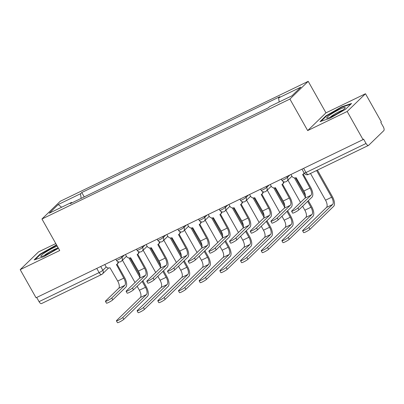 <?xml version="1.0" encoding="UTF-8"?>
<svg xmlns="http://www.w3.org/2000/svg" width="404" height="404" viewBox="0 0 404 404"><rect width="100%" height="100%" fill="white"/><g stroke="black" fill="none" stroke-linecap="round" stroke-linejoin="round"><path stroke-width="0.61" d="M55.782 243.561L38.501 251.919L20.2 269.65L36.052 297.783L363.039 139.612L347.182 111.474L365.484 93.743L325.972 112.857L308.207 81.33L60.246 201.278L41.95 219.008L289.905 99.061L307.671 130.588L347.182 111.474M365.484 93.743L381.336 121.882L380.805 122.397L383.275 126.78A3.272 1.424 64.2 0 1 383.8 130.643L368.701 145.268A3.272 1.424 64.2 0 1 368.534 145.389L308.464 174.442A3.272 1.424 -115.8 0 1 305.974 172.533L366.039 143.476A3.272 1.424 64.2 0 0 368.534 145.389M20.2 269.65L59.716 250.536L41.95 219.008M108.56 268.009L102.47 273.912A3.272 2.914 -134.1 0 1 101.783 274.387A3.272 1.424 -115.8 0 1 101.616 274.508L41.546 303.566A3.272 1.424 -115.8 0 1 39.057 301.652L99.121 272.594A3.272 0.419 -29.4 0 0 102.843 270.276L106.277 266.953M36.703 297.47L39.057 301.652M366.039 143.476L363.57 139.092L363.039 139.612M279.164 101.995L278.609 97.914L300.884 87.138L291.92 95.824L269.645 106.595L268.392 107.812L70.291 203.641L71.543 202.424L49.268 213.201L58.232 204.52L80.507 193.743L81.143 198.394M278.609 97.914L279.861 96.697L81.765 192.526L80.507 193.743M308.207 81.33L289.905 99.061M325.972 112.857L307.671 130.588M320.013 121.624L329.836 118.311L345.607 109.242L351.551 103.485L341.728 106.792L325.957 115.862L320.013 121.624M56.515 244.859L40.082 254.151L34.133 259.913L43.955 256.606L58.439 248.273M84.229 196.899L81.765 192.526M72.069 202.783L71.543 202.424M61.59 207.242L58.232 204.52M326.19 116.271L325.957 115.862M341.941 107.171L341.728 106.792M40.309 254.56L40.082 254.151M56.06 245.465L55.848 245.082M303.207 174.139L310.676 187.39A8.262 3.601 -115.8 0 1 312.004 197.142L298.96 209.777A3.762 0.485 150.6 0 1 295.4 212.08A3.762 0.485 150.6 0 1 292.627 213.1L291.592 211.262A3.762 0.485 -29.4 0 0 294.364 210.242A3.762 0.485 -29.4 0 0 297.925 207.939L310.969 195.304A6.136 2.671 64.2 0 0 309.979 188.062L302.611 174.533A3.272 2.914 -134.1 0 0 303.293 174.058A3.272 2.914 -134.1 0 0 304.02 172.801M310.969 195.304L304.869 198.253L291.824 210.893A3.762 0.485 -29.4 0 0 291.592 211.262M304.212 173.139A3.272 2.914 45.9 0 1 303.99 173.387L303.293 174.058M290.941 174.488L291.87 176.134A3.272 2.914 -134.1 0 0 296.112 177.679L303.879 191.011A6.136 2.671 64.2 0 1 304.869 198.253M317.433 170.109L332.341 196.561A8.262 3.601 -115.8 0 1 333.669 206.313L309.954 229.29A3.762 0.485 150.6 0 1 306.394 231.593A3.762 0.485 150.6 0 1 303.621 232.613L302.586 230.775A3.762 0.485 -29.4 0 0 305.358 229.755A3.762 0.485 -29.4 0 0 308.919 227.452L332.633 204.474A6.136 2.671 64.2 0 0 331.644 197.233L316.59 170.513M310.489 173.468L325.543 200.187A6.136 2.671 64.2 0 1 326.533 207.424L302.818 230.401A3.762 0.485 -29.4 0 0 302.586 230.775M282.522 184.143L289.991 197.394A8.262 3.601 -115.8 0 1 291.319 207.146L278.275 219.786A3.762 0.485 150.6 0 1 274.715 222.089A3.762 0.485 150.6 0 1 271.942 223.109L270.907 221.271A3.762 0.485 -29.4 0 0 273.68 220.251A3.762 0.485 -29.4 0 0 277.24 217.948L290.284 205.308A6.136 2.671 64.2 0 0 289.294 198.066L281.926 184.542A3.272 2.914 -134.1 0 0 282.608 184.062A3.272 2.914 -134.1 0 0 283.401 181.654M290.284 205.308L284.184 208.257L271.14 220.897A3.762 0.485 -29.4 0 0 270.907 221.271M284.083 181.876A3.272 2.914 45.9 0 1 283.305 183.391L282.608 184.062M270.256 184.492L271.185 186.138A3.272 2.914 -134.1 0 0 275.427 187.683L283.194 201.02A6.136 2.671 64.2 0 1 284.184 208.257M261.837 194.152L269.306 207.404A8.262 3.601 -115.8 0 1 270.635 217.155L257.59 229.79A3.762 0.485 150.6 0 1 254.03 232.093A3.762 0.485 150.6 0 1 251.258 233.113L250.222 231.275A3.762 0.485 -29.4 0 0 252.995 230.255A3.762 0.485 -29.4 0 0 256.55 227.952L269.599 215.317A6.136 2.671 64.2 0 0 268.609 208.075L261.242 194.546A3.272 2.914 -134.1 0 0 261.923 194.072A3.272 2.914 -134.1 0 0 262.711 191.658M269.599 215.317L263.499 218.266L250.455 230.906A3.762 0.485 -29.4 0 0 250.222 231.275M263.398 191.885A3.272 2.914 45.9 0 1 262.62 193.4L261.923 194.072M249.571 194.501L250.5 196.147A3.272 2.914 -134.1 0 0 254.742 197.692L262.509 211.024A6.136 2.671 64.2 0 1 263.499 218.266M345.137 107.545A10.635 1.364 -29.4 0 0 334.633 112.009A10.635 1.364 -29.4 0 0 326.745 118.125A10.635 1.364 -29.4 0 0 327.058 118.19A10.635 1.364 -29.4 0 0 336.613 114.024A10.635 1.364 -29.4 0 0 345.122 108.014A10.635 1.364 -29.4 0 0 345.137 107.545M342.678 110.196A8.055 1.03 -29.4 0 0 336.158 113.226A8.055 1.03 -29.4 0 0 330.194 117.231M321.013 121.286L326.422 116.044L341.703 107.252L350.834 104.176M57.257 246.172A10.635 1.364 -29.4 0 0 46.334 251.753A10.635 1.364 -29.4 0 0 40.865 256.419A10.635 1.364 -29.4 0 0 41.183 256.479A10.635 1.364 -29.4 0 0 48.934 253.298A10.635 1.364 -29.4 0 0 58.025 247.541M56.797 248.485A8.055 1.03 -29.4 0 0 50.283 251.515A8.055 1.03 -29.4 0 0 44.314 255.52M35.133 259.575L40.546 254.333L56.732 245.238M308.338 200.687L311.656 206.57A8.262 3.601 -115.8 0 1 312.984 216.317L289.269 239.294A3.762 0.485 150.6 0 1 285.709 241.597A3.762 0.485 150.6 0 1 282.936 242.617L281.901 240.779A3.762 0.485 -29.4 0 0 284.674 239.759A3.762 0.485 -29.4 0 0 288.229 237.456L311.949 214.479A6.136 2.671 64.2 0 0 310.959 207.242L307.646 201.364M302.626 206.227L304.858 210.191A6.136 2.671 64.2 0 1 305.848 217.433L282.133 240.41A3.762 0.485 -29.4 0 0 281.901 240.779M300.51 202.475L287.936 180.159M305.363 197.309L294.44 177.927M295.496 177.891L305.434 195.526M287.653 210.696L290.966 216.574A8.262 3.601 -115.8 0 1 292.299 226.326L268.579 249.303A3.762 0.485 150.6 0 1 265.024 251.601A3.762 0.485 150.6 0 1 262.252 252.626L261.216 250.788A3.762 0.485 -29.4 0 0 263.989 249.763A3.762 0.485 -29.4 0 0 267.544 247.465L291.259 224.488A6.136 2.671 64.2 0 0 290.274 217.246L286.961 211.368M281.941 216.231L284.174 220.195A6.136 2.671 64.2 0 1 285.163 227.437L261.449 250.414A3.762 0.485 -29.4 0 0 261.216 250.788M279.826 212.479L267.251 190.163M284.679 207.313L273.755 187.931M274.811 187.895L284.749 205.535M241.153 204.156L248.617 217.408A8.262 3.601 -115.8 0 1 249.95 227.159L236.901 239.799A3.762 0.485 150.6 0 1 233.345 242.097A3.762 0.485 150.6 0 1 230.573 243.122L229.538 241.284A3.762 0.485 -29.4 0 0 232.31 240.259A3.762 0.485 -29.4 0 0 235.865 237.961L248.909 225.321A6.136 2.671 64.2 0 0 247.925 218.079L240.557 204.555A3.272 2.914 -134.1 0 0 241.238 204.076A3.272 2.914 -134.1 0 0 242.026 201.667M248.909 225.321L242.814 228.27L229.77 240.91A3.762 0.485 -29.4 0 0 229.538 241.284M242.713 201.889A3.272 2.914 45.9 0 1 241.935 203.404L241.238 204.076M228.886 204.505L229.815 206.151A3.272 2.914 -134.1 0 0 234.057 207.696L241.824 221.033A6.136 2.671 64.2 0 1 242.814 228.27M220.468 214.165L227.932 227.417A8.262 3.601 -115.8 0 1 229.26 237.163L216.216 249.803A3.762 0.485 150.6 0 1 212.661 252.106A3.762 0.485 150.6 0 1 209.888 253.126L208.853 251.288A3.762 0.485 -29.4 0 0 211.625 250.268A3.762 0.485 -29.4 0 0 215.181 247.965L228.225 235.325A6.136 2.671 64.2 0 0 227.24 228.088L219.872 214.559A3.272 2.914 -134.1 0 0 220.554 214.085A3.272 2.914 -134.1 0 0 221.341 211.671M228.225 235.325L222.129 238.279L209.08 250.914A3.762 0.485 -29.4 0 0 208.853 251.288M222.028 211.898A3.272 2.914 45.9 0 1 221.251 213.413L220.554 214.085M208.201 214.509L209.131 216.16A3.272 2.914 -134.1 0 0 213.373 217.7L221.139 231.037A6.136 2.671 64.2 0 1 222.129 238.279M199.783 224.169L207.247 237.421A8.262 3.601 -115.8 0 1 208.575 247.172L195.531 259.812A3.762 0.485 150.6 0 1 191.976 262.11A3.762 0.485 150.6 0 1 189.203 263.135L188.168 261.297A3.762 0.485 -29.4 0 0 190.941 260.272A3.762 0.485 -29.4 0 0 194.496 257.974L207.54 245.334A6.136 2.671 64.2 0 0 206.555 238.092L199.187 224.568A3.272 2.914 -134.1 0 0 199.869 224.089A3.272 2.914 -134.1 0 0 200.657 221.675M207.54 245.334L201.444 248.283L188.395 260.923A3.762 0.485 -29.4 0 0 188.168 261.297M201.344 221.902A3.272 2.914 45.9 0 1 200.561 223.417L199.869 224.089M187.517 224.518L188.441 226.164A3.272 2.914 -134.1 0 0 192.688 227.71L200.455 241.042A6.136 2.671 64.2 0 1 201.444 248.283M266.968 220.7L270.281 226.583A8.262 3.601 -115.8 0 1 271.609 236.33L247.894 259.307A3.762 0.485 150.6 0 1 244.339 261.61A3.762 0.485 150.6 0 1 241.567 262.63L240.531 260.792A3.762 0.485 -29.4 0 0 243.304 259.772A3.762 0.485 -29.4 0 0 246.859 257.469L270.574 234.492A6.136 2.671 64.2 0 0 269.589 227.255L266.276 221.372M261.257 226.24L263.489 230.204A6.136 2.671 64.2 0 1 264.479 237.446L240.764 260.418A3.762 0.485 -29.4 0 0 240.531 260.792M259.141 222.488L246.566 200.172M263.994 217.322L253.071 197.935M254.121 197.904L264.059 215.539M246.283 230.709L249.596 236.587A8.262 3.601 -115.8 0 1 250.924 246.339L227.21 269.316A3.762 0.485 150.6 0 1 223.654 271.614A3.762 0.485 150.6 0 1 220.882 272.639L219.847 270.801A3.762 0.485 -29.4 0 0 222.619 269.776A3.762 0.485 -29.4 0 0 226.174 267.478L249.889 244.501A6.136 2.671 64.2 0 0 248.904 237.259L245.592 231.381M240.572 236.244L242.804 240.208A6.136 2.671 64.2 0 1 243.794 247.45L220.074 270.428A3.762 0.485 -29.4 0 0 219.847 270.801M238.456 232.492L225.881 210.176M243.309 227.326L232.386 207.944M233.436 207.909L243.375 225.548M225.599 240.713L228.911 246.591A8.262 3.601 -115.8 0 1 230.24 256.343L206.525 279.321A3.762 0.485 150.6 0 1 202.97 281.623A3.762 0.485 150.6 0 1 200.197 282.643L199.162 280.805A3.762 0.485 -29.4 0 0 201.934 279.785A3.762 0.485 -29.4 0 0 205.49 277.482L229.204 254.505A6.136 2.671 64.2 0 0 228.22 247.268L224.907 241.385M219.887 246.253L222.119 250.217A6.136 2.671 64.2 0 1 223.104 257.454L199.389 280.432A3.762 0.485 -29.4 0 0 199.162 280.805M217.771 242.501L205.197 220.185M222.624 237.335L211.701 217.948M212.751 217.918L222.69 235.552M179.098 234.179L186.562 247.43A8.262 3.601 -115.8 0 1 187.89 257.176L174.846 269.816A3.762 0.485 150.6 0 1 171.291 272.119A3.762 0.485 150.6 0 1 168.518 273.139L167.483 271.301A3.762 0.485 -29.4 0 0 170.256 270.281A3.762 0.485 -29.4 0 0 173.811 267.978L186.855 255.338A6.136 2.671 64.2 0 0 185.87 248.101L178.502 234.572A3.272 2.914 -134.1 0 0 179.184 234.093A3.272 2.914 -134.1 0 0 179.972 231.684M186.855 255.338L180.755 258.292L167.711 270.927A3.762 0.485 -29.4 0 0 167.483 271.301M180.654 231.911A3.272 2.914 45.9 0 1 179.876 233.421L179.184 234.093M166.832 234.522L167.756 236.168A3.272 2.914 -134.1 0 0 172.003 237.714L179.77 251.051A6.136 2.671 64.2 0 1 180.755 258.292M204.914 250.722L208.227 256.601A8.262 3.601 -115.8 0 1 209.555 266.352L185.84 289.325A3.762 0.485 150.6 0 1 182.285 291.627A3.762 0.485 150.6 0 1 179.512 292.647L178.477 290.814A3.762 0.485 -29.4 0 0 181.25 289.789A3.762 0.485 -29.4 0 0 184.805 287.491L208.52 264.514A6.136 2.671 64.2 0 0 207.535 257.272L204.222 251.394M199.202 256.257L201.434 260.221A6.136 2.671 64.2 0 1 202.419 267.463L178.704 290.441A3.762 0.485 -29.4 0 0 178.477 290.814M197.086 252.505L184.512 230.189M201.939 247.339L191.016 227.957M192.067 227.922L202.005 245.561M158.413 244.183L165.877 257.434A8.262 3.601 -115.8 0 1 167.206 267.185L154.161 279.821A3.762 0.485 150.6 0 1 150.606 282.123A3.762 0.485 150.6 0 1 147.834 283.143L146.798 281.305A3.762 0.485 -29.4 0 0 149.571 280.285A3.762 0.485 -29.4 0 0 153.126 277.982L166.17 265.347A6.136 2.671 64.2 0 0 165.186 258.106L157.818 244.577A3.272 2.914 -134.1 0 0 158.499 244.102A3.272 2.914 -134.1 0 0 159.287 241.688M166.17 265.347L160.07 268.296L147.026 280.937A3.762 0.485 -29.4 0 0 146.798 281.305M159.969 241.915A3.272 2.914 45.9 0 1 159.191 243.43L158.499 244.102M146.147 244.531L147.071 246.177A3.272 2.914 -134.1 0 0 151.318 247.723L159.085 261.055A6.136 2.671 64.2 0 1 160.07 268.296M184.229 260.726L187.542 266.605A8.262 3.601 -115.8 0 1 188.87 276.356L165.155 299.334A3.762 0.485 150.6 0 1 161.6 301.636A3.762 0.485 150.6 0 1 158.828 302.657L157.792 300.818A3.762 0.485 -29.4 0 0 160.565 299.798A3.762 0.485 -29.4 0 0 164.12 297.495L187.835 274.518A6.136 2.671 64.2 0 0 186.85 267.276L183.537 261.398M178.512 266.261L180.75 270.231A6.136 2.671 64.2 0 1 181.734 277.467L158.02 300.445A3.762 0.485 -29.4 0 0 157.792 300.818M176.402 262.509L163.827 240.198M181.25 257.343L170.331 237.961M171.382 237.926L181.32 255.565M137.729 254.187L145.193 267.438A8.262 3.601 -115.8 0 1 146.521 277.189L133.477 289.83A3.762 0.485 150.6 0 1 129.921 292.132A3.762 0.485 150.6 0 1 127.149 293.152L126.114 291.314A3.762 0.485 -29.4 0 0 128.881 290.294A3.762 0.485 -29.4 0 0 132.441 287.991L145.485 275.351A6.136 2.671 64.2 0 0 144.501 268.115L137.128 254.586A3.272 2.914 -134.1 0 0 137.814 254.106A3.272 2.914 -134.1 0 0 138.602 251.697M145.485 275.351L139.385 278.3L126.341 290.941A3.762 0.485 -29.4 0 0 126.114 291.314M139.284 251.924A3.272 2.914 45.9 0 1 138.506 253.434L137.814 254.106M125.462 254.535L126.386 256.181A3.272 2.914 -134.1 0 0 130.633 257.727L138.4 271.064A6.136 2.671 64.2 0 1 139.385 278.3M163.544 270.731L166.857 276.614A8.262 3.601 -115.8 0 1 168.185 286.36L144.47 309.338A3.762 0.485 150.6 0 1 140.915 311.641A3.762 0.485 150.6 0 1 138.143 312.661L137.107 310.822A3.762 0.485 -29.4 0 0 139.875 309.802A3.762 0.485 -29.4 0 0 143.435 307.5L167.15 284.527A6.136 2.671 64.2 0 0 166.165 277.285L162.852 271.407M157.828 276.27L160.065 280.235A6.136 2.671 64.2 0 1 161.05 287.476L137.335 310.454A3.762 0.485 -29.4 0 0 137.107 310.822M155.717 272.518L143.142 250.202M160.565 267.352L149.647 247.97M150.697 247.935L160.635 265.574M117.039 264.196L124.508 277.447A8.262 3.601 -115.8 0 1 125.836 287.199L112.792 299.834A3.762 0.485 150.6 0 1 109.232 302.136A3.762 0.485 150.6 0 1 106.464 303.157L105.429 301.318A3.762 0.485 -29.4 0 0 108.196 300.298A3.762 0.485 -29.4 0 0 111.757 297.995L124.801 285.36A6.136 2.671 64.2 0 0 123.816 278.119L116.443 264.59A3.272 2.914 -134.1 0 0 117.13 264.115A3.272 2.914 -134.1 0 0 117.918 261.701M124.801 285.36L118.7 288.31L105.656 300.95A3.762 0.485 -29.4 0 0 105.429 301.318M118.599 261.928A3.272 2.914 45.9 0 1 117.822 263.443L117.13 264.115M104.772 264.544L105.702 266.191A3.272 2.914 -134.1 0 0 109.949 267.736L117.715 281.068A6.136 2.671 64.2 0 1 118.7 288.31M142.859 280.74L146.172 286.618A8.262 3.601 -115.8 0 1 147.5 296.369L123.786 319.347A3.762 0.485 150.6 0 1 120.225 321.645A3.762 0.485 150.6 0 1 117.458 322.67L116.423 320.832A3.762 0.485 -29.4 0 0 119.19 319.806A3.762 0.485 -29.4 0 0 122.75 317.509L146.465 294.531A6.136 2.671 64.2 0 0 145.48 287.289L142.168 281.411M137.143 286.274L139.38 290.239A6.136 2.671 64.2 0 1 140.365 297.48L116.65 320.458A3.762 0.485 -29.4 0 0 116.423 320.832M135.032 282.522L122.457 260.206M139.88 277.356L128.962 257.974M130.012 257.939L139.951 275.579M115.797 259.211L116.433 260.333A3.272 0.419 -29.4 0 0 118.215 259.762A3.272 0.419 -29.4 0 0 121.932 257.444L124.412 255.04M121.402 256.5L121.932 257.444A3.272 2.914 45.9 0 1 121.559 261.08L126.467 256.318M136.481 249.202L137.118 250.328A3.272 0.419 -29.4 0 0 138.9 249.753A3.272 0.419 -29.4 0 0 142.617 247.44L145.097 245.036M142.087 246.491L142.617 247.44A3.272 2.914 45.9 0 1 142.243 251.071L147.152 246.314M157.166 239.198L157.802 240.319A3.272 0.419 -29.4 0 0 159.585 239.749A3.272 0.419 -29.4 0 0 163.302 237.431L165.781 235.032M162.772 236.486L163.302 237.431A3.272 2.914 45.9 0 1 162.928 241.067L167.842 236.31M177.851 229.189L178.487 230.315A3.272 0.419 -29.4 0 0 180.27 229.745A3.272 0.419 -29.4 0 0 183.987 227.427L186.466 225.023M183.456 226.482L183.987 227.427A3.272 2.914 45.9 0 1 183.613 231.058L188.527 226.301M198.536 219.185L199.172 220.306A3.272 0.419 -29.4 0 0 200.955 219.736A3.272 0.419 -29.4 0 0 204.677 217.418L207.151 215.019M204.141 216.473L204.677 217.418A3.272 2.914 45.9 0 1 204.298 221.054L209.211 216.297M219.226 209.181L219.857 210.302A3.272 0.419 -29.4 0 0 221.639 209.732A3.272 0.419 -29.4 0 0 225.361 207.414L227.841 205.01M224.826 206.469L225.361 207.414A3.272 2.914 45.9 0 1 224.983 211.045L229.896 206.287M239.91 199.172L240.542 200.298A3.272 0.419 -29.4 0 0 242.324 199.722A3.272 0.419 -29.4 0 0 246.046 197.404L248.526 195.006M245.511 196.46L246.046 197.404A3.272 2.914 45.9 0 1 245.672 201.041L250.581 196.283M260.595 189.168L261.226 190.289A3.272 0.419 -29.4 0 0 263.009 189.718A3.272 0.419 -29.4 0 0 266.731 187.4L269.21 184.997M266.196 186.456L266.731 187.4A3.272 2.914 45.9 0 1 266.357 191.031L271.266 186.274M281.28 179.159L281.911 180.285A3.272 0.419 -29.4 0 0 283.694 179.709A3.272 0.419 -29.4 0 0 287.416 177.396L289.895 174.993M286.88 176.447L287.416 177.396A3.272 2.914 45.9 0 1 287.042 181.027L291.951 176.27M100.717 266.504L102.843 270.276A3.272 2.914 -134.1 0 1 102.47 273.912A3.272 3.272 0 0 1 101.616 274.508A3.272 1.424 -115.8 0 1 99.121 272.594L96.768 268.418M301.965 169.155L304.192 173.104A3.272 0.419 -29.4 0 0 305.974 172.533L303.621 168.352M297.925 207.939L298.96 209.777M309.979 188.062L303.879 191.011M308.919 227.452L309.954 229.29M325.543 200.187L331.644 197.233M326.533 207.424L332.633 204.474M277.24 217.948L278.275 219.786M289.294 198.066L283.194 201.02M256.55 227.952L257.59 229.79M268.609 208.075L262.509 211.024M288.229 237.456L289.269 239.294M304.858 210.191L310.959 207.242M305.848 217.433L311.949 214.479M267.544 247.465L268.579 249.303M284.174 220.195L290.274 217.246M285.163 227.437L291.259 224.488M235.865 237.961L236.901 239.799M247.925 218.079L241.824 221.033M215.181 247.965L216.216 249.803M227.24 228.088L221.139 231.037M194.496 257.974L195.531 259.812M206.555 238.092L200.455 241.042M246.859 257.469L247.894 259.307M263.489 230.204L269.589 227.255M264.479 237.446L270.574 234.492M226.174 267.478L227.21 269.316M242.804 240.208L248.904 237.259M243.794 247.45L249.889 244.501M205.49 277.482L206.525 279.321M222.119 250.217L228.22 247.268M223.104 257.454L229.204 254.505M173.811 267.978L174.846 269.816M185.87 248.101L179.77 251.051M184.805 287.491L185.84 289.325M201.434 260.221L207.535 257.272M202.419 267.463L208.52 264.514M153.126 277.982L154.161 279.821M165.186 258.106L159.085 261.055M164.12 297.495L165.155 299.334M180.75 270.231L186.85 267.276M181.734 277.467L187.835 274.518M132.441 287.991L133.477 289.83M144.501 268.115L138.4 271.064M143.435 307.5L144.47 309.338M160.065 280.235L166.165 277.285M161.05 287.476L167.15 284.527M111.757 297.995L112.792 299.834M123.816 278.119L117.715 281.068M122.75 317.509L123.786 319.347M139.38 290.239L145.48 287.289M140.365 297.48L146.465 294.531M281.911 180.285A3.272 3.272 0 0 0 287.042 181.027M261.226 190.289A3.272 3.272 0 0 0 266.357 191.031M240.542 200.298A3.272 3.272 0 0 0 245.672 201.041M219.857 210.302A3.272 3.272 0 0 0 224.983 211.045M199.172 220.306A3.272 3.272 0 0 0 204.298 221.054M178.487 230.315A3.272 3.272 0 0 0 183.613 231.058M157.802 240.319A3.272 3.272 0 0 0 162.928 241.067M137.118 250.328A3.272 3.272 0 0 0 142.243 251.071M116.433 260.333A3.272 3.272 0 0 0 121.559 261.08M304.192 173.104A3.272 3.272 0 0 0 308.464 174.442"/></g></svg>
